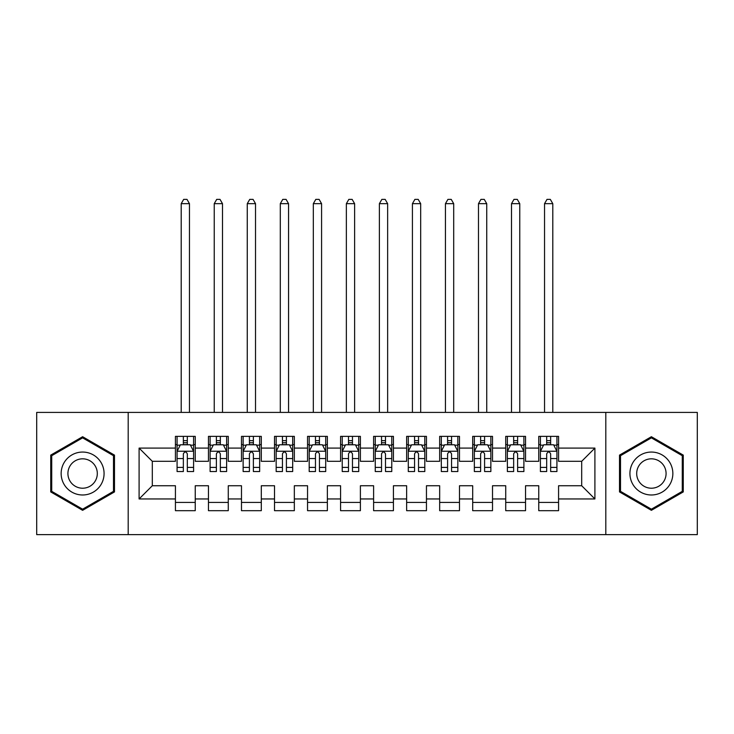 <?xml version="1.0" encoding="UTF-8"?>
<svg xmlns="http://www.w3.org/2000/svg" width="734" height="734" viewBox="0 0 734 734"><rect width="100%" height="100%" fill="white"/><g stroke="black" fill="none" stroke-linecap="round" stroke-linejoin="round"><path stroke-width="1.1" d="M605.807 534.627L697.3 534.627L697.3 412.416L605.807 412.416L605.807 534.627L128.193 534.627L128.193 412.416L36.7 412.416L36.7 534.627L128.193 534.627M605.807 412.416L128.193 412.416M139.093 498.955L139.093 448.089L175.426 448.089L175.426 461.301L152.305 461.301L152.305 485.743L139.093 498.955L175.426 498.955L175.426 510.68L195.244 510.68L195.244 498.955L208.456 498.955L208.456 510.68L228.274 510.68L228.274 498.955L241.486 498.955L241.486 510.68L261.304 510.68L261.304 498.955L274.516 498.955L274.516 510.68L294.334 510.68L294.334 498.955L307.546 498.955L307.546 510.68L327.364 510.68L327.364 498.955L340.576 498.955L340.576 510.68L360.394 510.68L360.394 498.955L373.606 498.955L373.606 510.68L393.424 510.68L393.424 498.955L406.636 498.955L406.636 510.68L426.454 510.68L426.454 498.955L439.666 498.955L439.666 510.68L459.484 510.68L459.484 498.955L472.696 498.955L472.696 510.68L492.514 510.68L492.514 498.955L505.726 498.955L505.726 510.68L525.544 510.68L525.544 498.955L538.756 498.955L538.756 510.68L558.574 510.68L558.574 485.743L581.695 485.743L581.695 461.301L558.574 461.301L558.574 448.089L594.907 448.089L594.907 498.955L558.574 498.955M558.574 448.089L558.574 436.363L538.756 436.363L538.756 448.089L525.544 448.089L525.544 436.363L505.726 436.363L505.726 448.089L492.514 448.089L492.514 436.363L472.696 436.363L472.696 448.089L459.484 448.089L459.484 436.363L439.666 436.363L439.666 448.089L426.454 448.089L426.454 436.363L406.636 436.363L406.636 448.089L393.424 448.089L393.424 436.363L373.606 436.363L373.606 448.089L360.394 448.089L360.394 436.363L340.576 436.363L340.576 448.089L327.364 448.089L327.364 436.363L307.546 436.363L307.546 448.089L294.334 448.089L294.334 436.363L274.516 436.363L274.516 448.089L261.304 448.089L261.304 436.363L241.486 436.363L241.486 448.089L228.274 448.089L228.274 436.363L208.456 436.363L208.456 448.089L195.244 448.089L195.244 436.363L175.426 436.363L175.426 448.089M525.544 498.955L525.544 485.743L538.756 485.743L538.756 498.955M594.907 448.089L581.695 461.301M492.514 498.955L492.514 485.743L505.726 485.743L505.726 498.955M538.756 448.089L538.756 461.301L525.544 461.301L525.544 448.089M459.484 498.955L459.484 485.743L472.696 485.743L472.696 498.955M505.726 448.089L505.726 461.301L492.514 461.301L492.514 448.089M426.454 498.955L426.454 485.743L439.666 485.743L439.666 498.955M472.696 448.089L472.696 461.301L459.484 461.301L459.484 448.089M393.424 498.955L393.424 485.743L406.636 485.743L406.636 498.955M439.666 448.089L439.666 461.301L426.454 461.301L426.454 448.089M360.394 498.955L360.394 485.743L373.606 485.743L373.606 498.955M406.636 448.089L406.636 461.301L393.424 461.301L393.424 448.089M327.364 498.955L327.364 485.743L340.576 485.743L340.576 498.955M373.606 448.089L373.606 461.301L360.394 461.301L360.394 448.089M294.334 498.955L294.334 485.743L307.546 485.743L307.546 498.955M340.576 448.089L340.576 461.301L327.364 461.301L327.364 448.089M261.304 498.955L261.304 485.743L274.516 485.743L274.516 498.955M307.546 448.089L307.546 461.301L294.334 461.301L294.334 448.089M228.274 498.955L228.274 485.743L241.486 485.743L241.486 498.955M274.516 448.089L274.516 461.301L261.304 461.301L261.304 448.089M195.244 498.955L195.244 485.743L208.456 485.743L208.456 498.955M241.486 448.089L241.486 461.301L228.274 461.301L228.274 448.089M152.305 485.743L175.426 485.743L175.426 498.955M208.456 448.089L208.456 461.301L195.244 461.301L195.244 448.089M538.756 444.62L540.408 444.62M556.923 444.62L558.574 444.62M505.726 444.62L507.377 444.62M523.893 444.62L525.544 444.62M472.696 444.62L474.347 444.62M490.863 444.62L492.514 444.62M439.666 444.62L441.317 444.62M457.832 444.62L459.484 444.62M406.636 444.62L408.287 444.62M424.803 444.62L426.454 444.62M373.606 444.62L375.257 444.62M391.772 444.62L393.424 444.62M340.576 444.62L342.228 444.62M358.743 444.62L360.394 444.62M307.546 444.62L309.197 444.62M325.712 444.62L327.364 444.62M274.516 444.62L276.168 444.62M292.683 444.62L294.334 444.62M241.486 444.62L243.137 444.62M259.652 444.62L261.304 444.62M208.456 444.62L210.107 444.62M226.623 444.62L228.274 444.62M175.426 444.62L177.077 444.62M193.593 444.62L195.244 444.62M175.426 502.423L195.244 502.423M208.456 502.423L228.274 502.423M241.486 502.423L261.304 502.423M274.516 502.423L294.334 502.423M307.546 502.423L327.364 502.423M340.576 502.423L360.394 502.423M373.606 502.423L393.424 502.423M406.636 502.423L426.454 502.423M439.666 502.423L459.484 502.423M472.696 502.423L492.514 502.423M505.726 502.423L525.544 502.423M538.756 502.423L558.574 502.423M139.093 448.089L152.305 461.301M581.695 485.743L594.907 498.955M114.486 455.117L82.612 436.721L50.738 455.117L50.738 491.927L82.612 510.323L114.486 491.927L114.486 455.117M619.514 455.117L619.514 491.927L651.388 510.323L683.262 491.927L683.262 455.117L651.388 436.721L619.514 455.117M187.317 440.657L183.353 440.657M193.593 467.402L187.317 467.402L187.317 471.54L193.593 471.54L193.593 451.392L190.29 444.786L180.38 444.786L177.077 451.392L177.077 471.54L183.353 471.54L183.353 467.402L177.077 467.402M177.077 451.392L177.077 436.363M193.593 451.392L193.593 436.363M183.353 444.786L183.353 436.363M187.317 436.363L187.317 444.786M187.317 467.402L187.317 453.869C185.996 451.327 184.674 451.327 183.353 453.869L183.353 467.402M187.317 444.62L183.353 444.62M189.464 412.416L189.464 203.667L181.206 203.667L181.206 412.416M181.206 203.667L183.683 199.373L186.987 199.373L189.464 203.667M220.347 440.657L216.383 440.657M226.623 467.402L220.347 467.402L220.347 471.54L226.623 471.54L226.623 451.392L223.32 444.786L213.41 444.786L210.107 451.392L210.107 471.54L216.383 471.54L216.383 467.402L210.107 467.402M210.107 451.392L210.107 436.363M226.623 451.392L226.623 436.363M216.383 444.786L216.383 436.363M220.347 436.363L220.347 444.786M220.347 467.402L220.347 453.869C219.026 451.327 217.704 451.327 216.383 453.869L216.383 467.402M220.347 444.62L216.383 444.62M222.494 412.416L222.494 203.667L214.236 203.667L214.236 412.416M214.236 203.667L216.713 199.373L220.017 199.373L222.494 203.667M253.377 440.657L249.413 440.657M259.652 467.402L253.377 467.402L253.377 471.54L259.652 471.54L259.652 451.392L256.349 444.786L246.441 444.786L243.137 451.392L243.137 471.54L249.413 471.54L249.413 467.402L243.137 467.402M243.137 451.392L243.137 436.363M259.652 451.392L259.652 436.363M249.413 444.786L249.413 436.363M253.377 436.363L253.377 444.786M253.377 467.402L253.377 453.869C252.056 451.327 250.734 451.327 249.413 453.869L249.413 467.402M253.377 444.62L249.413 444.62M255.524 412.416L255.524 203.667L247.266 203.667L247.266 412.416M247.266 203.667L249.743 199.373L253.047 199.373L255.524 203.667M101.2 462.787A21.47 21.47 0 0 0 71.877 454.933A21.47 21.47 0 0 0 64.023 484.256A21.47 21.47 0 0 0 93.346 492.11A21.47 21.47 0 0 0 101.2 462.787M95.337 466.173A14.698 14.698 0 0 0 75.263 460.796A14.698 14.698 0 0 0 69.886 480.871A14.698 14.698 0 0 0 89.961 486.247A14.698 14.698 0 0 0 95.337 466.173M82.612 509.185L51.729 491.349L51.729 455.695L82.612 437.859L113.495 455.695L113.495 491.349L82.612 509.185M669.977 462.787A21.47 21.47 0 0 0 640.654 454.933A21.47 21.47 0 0 0 632.8 484.256A21.47 21.47 0 0 0 662.123 492.11A21.47 21.47 0 0 0 669.977 462.787M664.114 466.173A14.698 14.698 0 0 0 644.039 460.796A14.698 14.698 0 0 0 638.663 480.871A14.698 14.698 0 0 0 658.737 486.247A14.698 14.698 0 0 0 664.114 466.173M651.388 509.185L620.505 491.349L620.505 455.695L651.388 437.859L682.271 455.695L682.271 491.349L651.388 509.185M286.407 440.657L282.443 440.657M292.683 467.402L286.407 467.402L286.407 471.54L292.683 471.54L292.683 451.392L289.379 444.786L279.471 444.786L276.168 451.392L276.168 471.54L282.443 471.54L282.443 467.402L276.168 467.402M276.168 451.392L276.168 436.363M292.683 451.392L292.683 436.363M282.443 444.786L282.443 436.363M286.407 436.363L286.407 444.786M286.407 467.402L286.407 453.869C285.086 451.327 283.764 451.327 282.443 453.869L282.443 467.402M286.407 444.62L282.443 444.62M288.554 412.416L288.554 203.667L280.296 203.667L280.296 412.416M280.296 203.667L282.773 199.373L286.077 199.373L288.554 203.667M319.437 440.657L315.473 440.657M325.712 467.402L319.437 467.402L319.437 471.54L325.712 471.54L325.712 451.392L322.409 444.786L312.5 444.786L309.197 451.392L309.197 471.54L315.473 471.54L315.473 467.402L309.197 467.402M309.197 451.392L309.197 436.363M325.712 451.392L325.712 436.363M315.473 444.786L315.473 436.363M319.437 436.363L319.437 444.786M319.437 467.402L319.437 453.869C318.116 451.327 316.794 451.327 315.473 453.869L315.473 467.402M319.437 444.62L315.473 444.62M321.584 412.416L321.584 203.667L313.326 203.667L313.326 412.416M313.326 203.667L315.803 199.373L319.106 199.373L321.584 203.667M352.467 440.657L348.503 440.657M358.743 467.402L352.467 467.402L352.467 471.54L358.743 471.54L358.743 451.392L355.439 444.786L345.531 444.786L342.228 451.392L342.228 471.54L348.503 471.54L348.503 467.402L342.228 467.402M342.228 451.392L342.228 436.363M358.743 451.392L358.743 436.363M348.503 444.786L348.503 436.363M352.467 436.363L352.467 444.786M352.467 467.402L352.467 453.869C351.146 451.327 349.824 451.327 348.503 453.869L348.503 467.402M352.467 444.62L348.503 444.62M354.614 412.416L354.614 203.667L346.356 203.667L346.356 412.416M346.356 203.667L348.833 199.373L352.137 199.373L354.614 203.667M385.497 440.657L381.533 440.657M391.772 467.402L385.497 467.402L385.497 471.54L391.772 471.54L391.772 451.392L388.469 444.786L378.56 444.786L375.257 451.392L375.257 471.54L381.533 471.54L381.533 467.402L375.257 467.402M375.257 451.392L375.257 436.363M391.772 451.392L391.772 436.363M381.533 444.786L381.533 436.363M385.497 436.363L385.497 444.786M385.497 467.402L385.497 453.869C384.176 451.327 382.854 451.327 381.533 453.869L381.533 467.402M385.497 444.62L381.533 444.62M387.644 412.416L387.644 203.667L379.386 203.667L379.386 412.416M379.386 203.667L381.863 199.373L385.166 199.373L387.644 203.667M418.527 440.657L414.563 440.657M424.803 467.402L418.527 467.402L418.527 471.54L424.803 471.54L424.803 451.392L421.499 444.786L411.591 444.786L408.287 451.392L408.287 471.54L414.563 471.54L414.563 467.402L408.287 467.402M408.287 451.392L408.287 436.363M424.803 451.392L424.803 436.363M414.563 444.786L414.563 436.363M418.527 436.363L418.527 444.786M418.527 467.402L418.527 453.869C417.206 451.327 415.884 451.327 414.563 453.869L414.563 467.402M418.527 444.62L414.563 444.62M420.674 412.416L420.674 203.667L412.416 203.667L412.416 412.416M412.416 203.667L414.893 199.373L418.197 199.373L420.674 203.667M451.557 440.657L447.593 440.657M457.832 467.402L451.557 467.402L451.557 471.54L457.832 471.54L457.832 451.392L454.529 444.786L444.62 444.786L441.317 451.392L441.317 471.54L447.593 471.54L447.593 467.402L441.317 467.402M441.317 451.392L441.317 436.363M457.832 451.392L457.832 436.363M447.593 444.786L447.593 436.363M451.557 436.363L451.557 444.786M451.557 467.402L451.557 453.869C450.236 451.327 448.914 451.327 447.593 453.869L447.593 467.402M451.557 444.62L447.593 444.62M453.704 412.416L453.704 203.667L445.446 203.667L445.446 412.416M445.446 203.667L447.923 199.373L451.226 199.373L453.704 203.667M484.587 440.657L480.623 440.657M490.863 467.402L484.587 467.402L484.587 471.54L490.863 471.54L490.863 451.392L487.559 444.786L477.651 444.786L474.347 451.392L474.347 471.54L480.623 471.54L480.623 467.402L474.347 467.402M474.347 451.392L474.347 436.363M490.863 451.392L490.863 436.363M480.623 444.786L480.623 436.363M484.587 436.363L484.587 444.786M484.587 467.402L484.587 453.869C483.266 451.327 481.944 451.327 480.623 453.869L480.623 467.402M484.587 444.62L480.623 444.62M486.734 412.416L486.734 203.667L478.476 203.667L478.476 412.416M478.476 203.667L480.954 199.373L484.256 199.373L486.734 203.667M517.617 440.657L513.653 440.657M523.893 467.402L517.617 467.402L517.617 471.54L523.893 471.54L523.893 451.392L520.589 444.786L510.68 444.786L507.377 451.392L507.377 471.54L513.653 471.54L513.653 467.402L507.377 467.402M507.377 451.392L507.377 436.363M523.893 451.392L523.893 436.363M513.653 444.786L513.653 436.363M517.617 436.363L517.617 444.786M517.617 467.402L517.617 453.869C516.296 451.327 514.974 451.327 513.653 453.869L513.653 467.402M517.617 444.62L513.653 444.62M519.764 412.416L519.764 203.667L511.506 203.667L511.506 412.416M511.506 203.667L513.984 199.373L517.286 199.373L519.764 203.667M550.647 440.657L546.683 440.657M556.923 467.402L550.647 467.402L550.647 471.54L556.923 471.54L556.923 451.392L553.62 444.786L543.711 444.786L540.408 451.392L540.408 471.54L546.683 471.54L546.683 467.402L540.408 467.402M540.408 451.392L540.408 436.363M556.923 451.392L556.923 436.363M546.683 444.786L546.683 436.363M550.647 436.363L550.647 444.786M550.647 467.402L550.647 453.869C549.326 451.327 548.004 451.327 546.683 453.869L546.683 467.402M550.647 444.62L546.683 444.62M552.794 412.416L552.794 203.667L544.536 203.667L544.536 412.416M544.536 203.667L547.014 199.373L550.316 199.373L552.794 203.667M193.51 451.226L177.16 451.226M177.077 445.18L180.179 445.18M190.491 445.18L193.593 445.18M183.353 458.548L177.077 458.548M193.593 458.548L187.317 458.548M187.317 442.758L183.353 442.758M226.54 451.226L210.19 451.226M210.107 445.18L213.209 445.18M223.521 445.18L226.623 445.18M216.383 458.548L210.107 458.548M226.623 458.548L220.347 458.548M220.347 442.758L216.383 442.758M259.57 451.226L243.22 451.226M243.137 445.18L246.239 445.18M256.551 445.18L259.652 445.18M249.413 458.548L243.137 458.548M259.652 458.548L253.377 458.548M253.377 442.758L249.413 442.758M292.6 451.226L276.25 451.226M276.168 445.18L279.269 445.18M289.581 445.18L292.683 445.18M282.443 458.548L276.168 458.548M292.683 458.548L286.407 458.548M286.407 442.758L282.443 442.758M325.63 451.226L309.28 451.226M309.197 445.18L312.299 445.18M322.611 445.18L325.712 445.18M315.473 458.548L309.197 458.548M325.712 458.548L319.437 458.548M319.437 442.758L315.473 442.758M358.66 451.226L342.31 451.226M342.228 445.18L345.329 445.18M355.641 445.18L358.743 445.18M348.503 458.548L342.228 458.548M358.743 458.548L352.467 458.548M352.467 442.758L348.503 442.758M391.69 451.226L375.34 451.226M375.257 445.18L378.359 445.18M388.671 445.18L391.772 445.18M381.533 458.548L375.257 458.548M391.772 458.548L385.497 458.548M385.497 442.758L381.533 442.758M424.72 451.226L408.37 451.226M408.287 445.18L411.389 445.18M421.701 445.18L424.803 445.18M414.563 458.548L408.287 458.548M424.803 458.548L418.527 458.548M418.527 442.758L414.563 442.758M457.75 451.226L441.4 451.226M441.317 445.18L444.419 445.18M454.731 445.18L457.832 445.18M447.593 458.548L441.317 458.548M457.832 458.548L451.557 458.548M451.557 442.758L447.593 442.758M490.78 451.226L474.43 451.226M474.347 445.18L477.449 445.18M487.761 445.18L490.863 445.18M480.623 458.548L474.347 458.548M490.863 458.548L484.587 458.548M484.587 442.758L480.623 442.758M523.81 451.226L507.46 451.226M507.377 445.18L510.479 445.18M520.791 445.18L523.893 445.18M513.653 458.548L507.377 458.548M523.893 458.548L517.617 458.548M517.617 442.758L513.653 442.758M556.84 451.226L540.49 451.226M540.408 445.18L543.509 445.18M553.821 445.18L556.923 445.18M546.683 458.548L540.408 458.548M556.923 458.548L550.647 458.548M550.647 442.758L546.683 442.758"/></g></svg>
